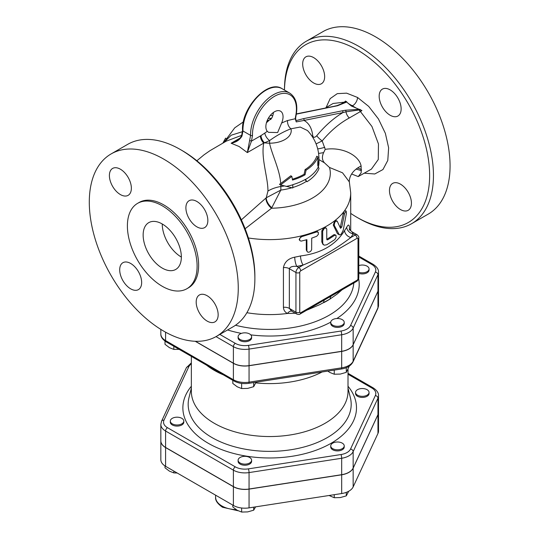 <?xml version="1.0" encoding="UTF-8"?>
<svg xmlns="http://www.w3.org/2000/svg" width="539" height="539" viewBox="0 0 539 539"><rect width="100%" height="100%" fill="white"/><g stroke="black" fill="none" stroke-linecap="round" stroke-linejoin="round"><path stroke-width="0.81" d="M364.047 396.192A6.751 3.901 180 0 1 355.545 392.426A6.751 3.901 180 0 1 362.296 388.531A6.751 3.901 180 0 1 369.053 392.426A6.751 3.901 180 0 1 364.047 396.192M369.053 392.426L369.053 393.531A6.751 3.901 180 0 1 364.047 397.297A6.751 3.901 180 0 1 355.545 393.531L355.545 392.426M332.704 448.657A6.751 3.901 180 0 1 330.73 445.901A6.751 3.901 180 0 1 337.481 442A6.751 3.901 180 0 1 344.232 445.901A6.751 3.901 180 0 1 340.069 449.506A6.751 3.901 180 0 1 332.704 448.657M344.232 445.901L344.232 447.006A6.751 3.901 180 0 1 340.069 450.604A6.751 3.901 180 0 1 332.704 449.762A6.751 3.901 180 0 1 330.73 447.006L330.73 445.901M238.339 459.221A6.751 3.901 180 0 1 245.744 456.365A6.751 3.901 180 0 1 251.612 460.232A6.751 3.901 180 0 1 244.861 464.126A6.751 3.901 180 0 1 238.11 460.232A6.751 3.901 180 0 1 238.339 459.221M251.612 460.232L251.612 461.33A6.751 3.901 180 0 1 244.861 465.231A6.751 3.901 180 0 1 238.11 461.33L238.11 460.232M175.31 417.321A6.751 3.901 180 0 1 183.812 421.087A6.751 3.901 180 0 1 177.061 424.981A6.751 3.901 180 0 1 170.311 421.087A6.751 3.901 180 0 1 175.31 417.321M183.812 421.087L183.812 422.185A6.751 3.901 180 0 1 177.061 426.086A6.751 3.901 180 0 1 170.311 422.185L170.311 421.087M329.073 495.496L334.254 497.719L340.277 497.578L346.301 495.86L348.713 491.251M232.814 505.11L232.814 506.956L237.221 510.292L241.634 512.05L247.657 511.909L253.687 510.184L255.58 506.862M165.008 465.952L165.008 467.812L169.421 471.147L173.834 472.905L177.21 473.006M253.687 507.159L253.687 510.184M173.834 471.059L173.834 472.905M334.254 494.694L334.254 497.719M346.301 492.356L346.301 495.86M241.634 508.001L241.634 512.05M358.806 265.592A6.751 3.901 180 0 1 365.617 265.532A6.751 3.901 180 0 1 369.053 268.927A6.751 3.901 180 0 1 364.047 272.694A6.751 3.901 180 0 1 358.806 272.262M369.053 268.927L369.053 270.032A6.751 3.901 180 0 1 365.617 273.428A6.751 3.901 180 0 1 358.806 273.367M332.704 325.158A6.751 3.901 180 0 1 330.73 322.403A6.751 3.901 180 0 1 334.476 318.906A6.751 3.901 180 0 1 344.232 322.403A6.751 3.901 180 0 1 340.069 326.001A6.751 3.901 180 0 1 332.704 325.158M344.232 322.403L344.232 323.501A6.751 3.901 180 0 1 337.481 327.402A6.751 3.901 180 0 1 330.73 323.501L330.73 322.403M238.339 335.716A6.751 3.901 180 0 1 248.594 333.479A6.751 3.901 180 0 1 251.612 336.727A6.751 3.901 180 0 1 244.861 340.628A6.751 3.901 180 0 1 238.11 336.727A6.751 3.901 180 0 1 238.339 335.716M251.612 336.727L251.612 337.832A6.751 3.901 180 0 1 244.861 341.726A6.751 3.901 180 0 1 238.11 337.832L238.11 336.727M327.8 371.101L329.841 372.462L334.254 374.221L340.277 374.079L346.301 372.355L349.306 366.075M232.814 380.318L232.814 383.458L237.221 386.793L241.634 388.552L247.657 388.403L253.687 386.685L256.045 382.205M165.008 341.099L165.008 344.313L169.421 347.648L173.834 349.407L179.177 349.353M334.254 370.104L334.254 374.221M346.301 367.665L346.301 372.355M241.634 383.424L241.634 388.552M253.687 382.569L253.687 386.685M173.834 346.267L173.834 349.407M160.838 440.875A16.224 9.365 0 0 0 160.838 440.936A16.224 9.365 0 0 0 165.588 447.559L233.394 486.704A16.224 9.365 0 0 0 249.058 489.122L341.679 474.798A16.224 9.365 0 0 0 353.153 468.175L377.967 414.7A16.224 9.365 0 0 0 378.519 412.274A16.224 9.365 0 0 0 378.519 412.22M378.519 412.274L378.519 431.025A16.224 9.365 180 0 1 377.967 433.444L353.153 486.919A16.224 9.365 180 0 1 341.679 493.542L249.058 507.873A16.224 9.365 180 0 1 233.394 505.447L165.588 466.302A16.224 9.365 180 0 1 160.838 459.679L160.838 440.936M348.012 374.241L371.863 388.013A13.522 7.809 180 0 1 375.36 395.552A2.702 2.129 24.9 0 1 377.967 398.159A16.224 9.365 0 0 0 378.519 395.734L378.519 412.167A16.224 9.365 180 0 1 377.967 414.592L353.153 468.061A16.224 9.365 180 0 1 341.679 474.684L249.058 489.014A16.224 9.365 180 0 1 233.394 486.589L165.588 447.444A16.224 9.365 180 0 1 160.838 440.821L160.838 424.395A16.224 9.365 0 0 0 165.588 431.018A2.702 1.556 -60 0 1 167.501 427.71A13.522 7.809 180 0 1 163.997 420.164L188.818 366.695A13.522 7.809 180 0 1 191.352 363.818M358.806 256.975L371.863 264.508A13.522 7.809 180 0 1 375.36 272.054A2.702 2.129 24.9 0 1 377.967 274.661A16.224 9.365 0 0 0 378.519 272.235L378.519 288.776A16.224 9.365 180 0 1 377.967 291.201L353.153 344.67A16.224 9.365 180 0 1 341.679 351.293L249.058 365.624A16.224 9.365 180 0 1 233.394 363.198L195.441 341.288M255.776 382.892A78.33 45.222 0 0 0 322.127 371.977M206.531 365.146A78.33 45.222 0 0 0 214.293 370.367A78.33 45.222 0 0 0 223.341 374.848M191.352 356.38L191.352 391.321A78.33 45.222 0 0 0 214.293 423.297A78.33 45.222 0 0 0 299.657 433.1A78.33 45.222 0 0 0 348.012 391.321L348.012 369.464M195.239 341.281L233.394 363.306A16.224 9.365 0 0 0 249.058 365.732L341.679 351.408A16.224 9.365 0 0 0 353.153 344.785L377.967 291.309A16.224 9.365 0 0 0 378.519 288.884A16.224 9.365 0 0 0 378.519 288.83M323.764 244.922L322.901 244.349L321.803 241.883L321.803 230.86L323.838 227.633L325.266 227.546L326.203 228.118L325.206 228.024L324.08 228.664L322.686 231.157L322.706 243.042L323.232 244.416L324.296 245.171L326.755 244.773L334.793 239.599L336.06 237.416L336.06 235.462L334.847 235.193L327.739 239.808L326.755 239.262A81.032 46.785 0 0 0 333.506 234.889L334.591 234.62L335.682 235.092M326.755 239.276L326.749 229.196L326.203 228.118M299.65 240.34L299.718 238.225L301.752 236.648L316.851 231.885L318.347 232.444L318.347 234.391L316.703 236.271L311.71 238.15L311.65 249.698L310.592 251.43L308.78 252.286L307.499 251.982L306.913 250.985L306.893 239.68L301.261 241.101L300.061 240.758L299.165 239.626L301.389 235.887A81.032 46.785 0 0 0 315.571 231.393A81.032 46.785 0 0 0 323.838 227.633L323.838 227.633A81.032 46.785 0 0 0 334.732 220.727L336.154 220.828M340.224 227.599L343.262 213.66L344.246 211.14L344.872 210.722L346.132 211.012L344.63 213.383L341.76 227.06L340.533 228.3L337.212 221.185L335.777 220.438M337.259 221.273C335.379 220.855 334.396 222.257 334.321 225.491L339.321 234.836L337.441 233.65L333.257 225.012L334.732 220.727A81.032 46.785 0 0 0 344.246 211.14A81.032 46.785 0 0 0 350.707 192.834L350.707 230.8M316.332 232.033L315.571 231.393L317.269 231.494L318.071 232.134M307.277 251.774L306.287 250.008L306.287 239.855M246.889 312.714A81.032 46.785 0 0 0 287.408 313.469A6.751 3.295 116.3 0 1 291.808 311.185M283.426 267.607A6.751 3.901 0 0 1 289.342 268.692L295.938 272.505L295.938 312.202A4.049 2.338 120 0 0 296.78 314.055L291.693 311.118L289.342 308.389L289.342 268.692C290.198 266.798 292.684 266.037 296.821 266.394A6.751 1.705 79.4 0 1 294.732 257.17C288.358 258.504 284.585 261.981 283.426 267.607L283.426 307.304C283.595 310.066 284.922 312.115 287.408 313.469L294.799 313.274A6.751 1.705 79.4 0 1 294.84 312.937M300.533 255.944A6.751 2.102 76.6 0 0 303.1 265.06L298.808 267.539L296.821 266.394A87.783 50.679 0 0 0 303.1 265.06C320.799 257.669 336.713 248.479 350.849 237.49A6.751 5.1 35.5 0 1 344.61 230.497C335.75 244.935 321.055 253.418 300.533 255.944A81.032 46.785 180 0 1 294.732 257.17M349.535 229.439C349.494 224.507 348.565 223.739 346.739 227.148A81.032 46.785 180 0 1 344.61 230.497M295.264 313.179A81.241 46.9 180 0 1 294.799 313.274M342.009 289.827L337.165 294.038L330.084 299.004L319.829 304.616L306.583 310.275M349.44 230.099L349.36 228.435C349.42 229.344 350.33 230.497 352.088 231.871L353.16 233.865L355.147 235.011L350.849 237.49A87.783 50.679 0 0 0 353.16 233.865A6.751 5.242 29.4 0 1 346.739 227.148M331.775 295.736L324.855 299.731M324.788 299.765A6.751 3.456 60.1 0 0 323.696 302.689A81.032 46.785 0 0 0 330.084 299.004A6.751 4.319 59.9 0 1 331.687 295.783M339.321 234.836L340.21 234.795L341.403 233.859L343.222 230.193L346.449 213.127L346.132 211.012M327.032 239.875L326.755 239.262L327.739 239.808M292.812 184.789L292.812 187.97L280.57 184.938L291.848 176.388L292.495 180.066A50.221 28.991 0 0 0 305.054 174.818L306.064 170.183A49.352 28.493 0 0 0 317.943 156.896L317.734 165.473L319.021 168.545A50.646 29.241 180 0 1 306.981 181.737L305.357 179.399A50.646 29.241 180 0 1 292.812 184.661L292.812 184.789A50.646 29.241 0 0 1 286.115 186.433M281.021 184.668L281.055 185.079M291.848 176.388L290.804 175.788L280.678 183.556C280.172 170.607 271.737 154.1 269.561 143.192L269.608 140.564A6.751 3.382 54.1 0 1 264.831 133.059L261.024 135.579A6.751 3.827 -120.9 0 0 264.555 142.815L269.608 140.564A101.851 58.805 -60 0 1 290.966 128.801L300.203 127.042L307.466 130.546C314.931 138.456 318.771 147.861 318.973 158.776A49.292 28.459 180 0 1 317.788 164.988M306.981 181.737L304.953 179.635M305.054 174.818L304.09 174.259L305.074 169.61A47.951 27.684 0 0 0 316.757 156.209L317.943 156.896M292.374 179.218A48.854 28.203 0 0 0 304.09 174.259M306.064 170.183L305.074 169.61M280.57 184.938L279.458 184.298L280.678 183.556M295.904 116.39A1.347 0.532 -167.6 0 1 295.54 116.653L295.224 118.742A1.347 0.707 4.3 0 0 295.615 118.29L295.904 116.39C298.175 105.22 296.113 97.451 289.706 93.092A32.414 18.71 120 0 0 264.326 102.201A32.414 18.71 120 0 0 250.595 135.397L247.334 152.591L263.733 143.118C260.775 158.136 268.078 177.567 267.937 191.055A27.011 15.759 177.6 0 1 280.893 186.494L280.772 184.668M222.89 143.105L225.585 138.132L225.976 138.361M226.292 141.137L241.735 135.323M242.53 131.671L231.204 135.208L223.948 142.491M242.563 130.438L242.563 130.438C240.872 108.555 267.647 79.024 282.065 88.679A32.414 18.71 -60 0 0 256.685 97.795A32.414 18.71 -60 0 0 242.954 130.984A1.347 0.808 178.1 0 1 242.563 130.438L241.607 135.673L241.977 136.064L242.954 130.984L250.595 135.397A1.347 0.808 -1.9 0 0 252.508 135.35A31.06 17.935 -60 0 1 277.147 94.985A31.06 17.935 -60 0 1 295.54 116.653M249.739 140.551L251.47 141.103L252.508 135.35M261.024 135.579L260.411 135.943A6.751 3.901 60 0 0 263.733 143.118L264.555 142.815A27.011 18.286 1.3 0 0 269.561 143.192A21.553 12.444 180 0 0 290.966 128.801A6.751 4.507 69.4 0 1 287.597 120.527L295.224 118.742L296.234 121.915L295.615 118.29M241.607 135.673C240.239 138.213 238.555 139.978 236.554 140.969L231.13 143.233L239.134 146.514L247.334 152.591L251.47 141.103L260.411 135.943M312 136.172A6.751 4.325 173.8 0 1 312.721 135.572C311.845 128.208 308.955 123.162 304.05 120.44L342.912 112.584A1.347 0.984 -101.4 0 0 342.252 110.812L303.39 118.668A1.347 0.984 78.6 0 1 304.05 120.44L296.234 121.915M240.253 137.964L231.13 143.233C236.109 142.35 239.727 139.958 241.977 136.064M316.097 143.9L322.174 140.908C330.495 130.923 339.53 123.283 349.285 117.987A6.751 3.874 59.7 0 1 346.004 111.822L359.035 109.969A1.347 0.6 -87.7 0 0 358.772 109.323L345.358 110.252A1.347 0.937 81 0 1 346.004 111.822L342.912 112.584C333.634 118.156 324.916 125.877 316.75 135.74C314.621 137.869 313.28 137.809 312.721 135.572M296.335 114.14L337.549 105.738L346.388 102.174A1.347 1.213 -129.9 0 0 345.533 102.174A4.305 1.597 -166.4 0 0 345.546 101.042L351.327 106.001L361.939 110.515A4.299 1.59 -166.4 0 0 359.035 109.969A6.751 3.901 60 0 0 360.416 111.56A6.751 2.567 133.1 0 0 361.939 110.515M349.285 117.987L360.416 111.56L371.944 126.483L378.466 143.967L378.277 159.517L371.411 169.111M345.546 101.042A6.751 4.878 -77.7 0 1 344.151 102.181A6.751 3.901 60 0 0 345.533 102.174L336.922 105.644A1.347 1.024 75.9 0 1 337.549 105.738M334.604 106.399A1.347 0.984 -101.4 0 0 334.045 106.298L296.369 113.911M325.266 108.069L333.095 103.488L344.151 102.181L339.267 105.004M281.621 123.054L277.639 132.533L268.59 132.365L267.29 131.327A12.154 7.02 -60 0 1 269.015 117.165A12.154 7.02 -60 0 1 280.529 111.182A12.154 7.02 -60 0 1 281.621 123.054A108.555 62.672 120 0 1 287.597 120.527M351.637 173.996L358.226 176.583L361.157 172.79L361.11 166.032C359.277 155.528 342.433 146.588 325.233 149.357L322.174 140.908A6.751 1.523 39.4 0 1 316.75 135.74M361.521 170.661L356.111 169.091M348.174 103.434L356.42 108.191M324.754 147.302A10.807 2.149 -18 0 1 317.72 148.858M267.937 191.055L266.266 197.766L241.357 219.845M266.441 122.757L272.067 117.542A12.154 7.02 120 0 0 273.441 112.442M271.043 119.247A101.851 58.805 120 0 0 267.021 121.026M163.775 159.146A105.341 60.819 60 0 1 232.592 251.976A105.341 60.819 60 0 1 216.442 336.383A105.341 60.819 60 0 1 111.108 275.564A105.341 60.819 60 0 1 111.108 153.932A105.341 60.819 60 0 1 163.775 159.146M137.6 203.351L139.129 202.469A49.292 28.459 60 0 1 163.775 204.908A49.292 28.459 60 0 1 195.98 248.344A49.292 28.459 60 0 1 188.421 287.846L186.892 288.729A49.292 28.459 60 0 1 137.6 260.27A49.292 28.459 60 0 1 137.6 203.351A49.292 28.459 60 0 1 162.246 205.79A49.292 28.459 60 0 1 194.451 249.227A49.292 28.459 60 0 1 186.892 288.729M131.361 188.226A15.53 8.968 60 0 1 128.147 195.334A15.53 8.968 60 0 1 116.181 191.177A15.53 8.968 60 0 1 109.397 175.546A15.53 8.968 60 0 1 112.617 168.431A15.53 8.968 60 0 1 124.583 172.595A15.53 8.968 60 0 1 131.361 188.226M130.674 263.47A15.53 8.968 60 0 1 140.82 277.161A15.53 8.968 60 0 1 138.442 289.605A15.53 8.968 60 0 1 130.674 288.837A15.53 8.968 60 0 1 120.534 275.146A15.53 8.968 60 0 1 122.912 262.702A15.53 8.968 60 0 1 130.674 263.47M196.876 226.838A15.53 8.968 60 0 1 186.73 213.154A15.53 8.968 60 0 1 189.108 200.71A15.53 8.968 60 0 1 196.876 201.478A15.53 8.968 60 0 1 207.016 215.162A15.53 8.968 60 0 1 204.638 227.606A15.53 8.968 60 0 1 196.876 226.838M196.189 302.089A15.53 8.968 60 0 1 199.403 294.974A15.53 8.968 60 0 1 211.369 299.138A15.53 8.968 60 0 1 218.154 314.769A15.53 8.968 60 0 1 214.933 321.877A15.53 8.968 60 0 1 202.967 317.714A15.53 8.968 60 0 1 196.189 302.089M111.108 153.932L127.723 144.337A105.341 60.819 60 0 1 180.39 149.552L180.39 149.552A105.341 60.819 60 0 1 254.88 278.569A105.341 60.819 60 0 1 233.064 326.789L216.442 336.383M182.303 150.657L180.39 149.552L182.303 150.657A102.639 59.256 -120 0 1 254.88 276.359L254.88 278.569M306.3 41.233L322.915 31.646A105.341 60.819 60 0 1 375.582 36.861A105.341 60.819 60 0 1 444.399 129.683A105.341 60.819 60 0 1 428.256 214.091L411.634 223.692A105.341 60.819 -120 0 0 427.784 139.278A105.341 60.819 -120 0 0 358.967 46.455A105.341 60.819 -120 0 0 306.293 41.24A105.341 60.819 -120 0 0 284.484 89.461L284.484 90.074A102.639 59.256 60 0 1 357.061 49.763A102.639 59.256 60 0 1 429.637 175.465A102.639 59.256 60 0 1 357.054 217.372A102.639 59.256 60 0 1 350.707 213.383M357.054 217.372L358.967 218.47A105.341 60.819 -120 0 0 411.641 223.685M390.155 89.885A15.53 8.968 60 0 1 400.302 103.576A15.53 8.968 60 0 1 397.923 116.02A15.53 8.968 60 0 1 390.155 115.252A15.53 8.968 60 0 1 380.008 101.561A15.53 8.968 60 0 1 382.394 89.117A15.53 8.968 60 0 1 390.155 89.885M411.432 203.176A15.53 8.968 60 0 1 408.218 210.291A15.53 8.968 60 0 1 396.246 206.127A15.53 8.968 60 0 1 389.468 190.496A15.53 8.968 60 0 1 392.688 183.388A15.53 8.968 60 0 1 404.654 187.545A15.53 8.968 60 0 1 411.432 203.176M302.682 63.952A15.53 8.968 60 0 1 305.896 56.844A15.53 8.968 60 0 1 317.869 61.008A15.53 8.968 60 0 1 324.646 76.632A15.53 8.968 60 0 1 321.433 83.747A15.53 8.968 60 0 1 309.46 79.583A15.53 8.968 60 0 1 302.682 63.952M361.11 166.032A27.011 19.579 2.7 0 0 349.272 181.313L350.707 192.834M162.246 223.981A27.011 15.597 -120 0 0 181.347 257.063M162.246 268.092A27.011 15.597 60 0 1 144.6 244.295A27.011 15.597 60 0 1 148.744 222.647A27.011 15.597 60 0 1 175.754 238.238A27.011 15.597 60 0 1 175.754 269.433A27.011 15.597 60 0 1 162.246 268.092M245.117 228.752L271.548 208.229A60.631 35.001 0 0 0 329.47 167.461L324.458 162.825C322.059 160.191 321.783 156.775 323.629 152.584L325.233 149.357M329.47 167.461L342.534 172.81L349.299 181.859M323.629 152.584A10.807 0.93 -12.7 0 1 318.61 153.42M318.973 159.611L324.458 162.825M265.956 197.975A8.105 4.049 55.9 0 0 271.548 208.229L280.812 190.085L280.893 186.494A49.292 28.459 180 0 0 284.275 185.962M271.838 207.697A8.105 3.834 54.6 0 1 266.266 197.766L280.812 190.085A49.292 28.459 180 0 0 291.875 187.774M375.36 272.054L350.539 325.522A13.522 7.809 180 0 1 340.978 331.04L248.364 345.371A13.522 7.809 180 0 1 235.3 343.35L219.838 334.423M336.841 318.522A89.508 51.677 0 0 0 358.637 278.629M250.803 334.874A89.508 51.677 0 0 0 330.744 322.147M227.573 329.962A89.508 51.677 0 0 0 241.384 333.385M353.806 283.015A84.212 48.618 180 0 1 235.496 325.246M236.176 509.638A21.607 12.478 180 0 1 221.933 506A21.607 12.478 180 0 1 215.6 497.174C215.196 500.408 217.493 503.756 222.492 507.233L238.137 510.783M377.967 414.7L377.967 433.444M341.679 474.798L341.679 493.542M353.153 468.175L353.153 486.919M233.394 486.704L233.394 505.447M249.058 489.122L249.058 507.873M165.588 447.559L165.588 466.302M375.36 395.552L350.539 449.027A13.522 7.809 180 0 1 340.978 454.545L248.364 468.869A13.522 7.809 180 0 1 235.3 466.855L167.501 427.71M191.352 386.254A86.813 50.12 0 0 0 208.297 443.301A86.813 50.12 0 0 0 319.802 448.778A86.813 50.12 0 0 0 348.012 386.254M350.377 397.667A81.51 47.061 180 0 1 306.125 446.407A81.51 47.061 180 0 1 212.043 437.587A81.51 47.061 180 0 1 188.987 397.661L191.352 388.107M371.863 388.013A2.702 1.556 -60 0 1 373.21 387.878L348.012 373.325M191.352 362.848L186.366 367.76A2.702 2.129 24.9 0 1 188.818 366.695M350.539 449.027A2.702 2.129 24.9 0 1 353.153 451.635L377.967 398.159L377.967 414.592M186.366 367.76L161.552 421.235A2.702 2.129 24.9 0 1 163.997 420.164M340.978 454.545A2.702 0.573 81.2 0 1 341.679 458.258A16.224 9.365 0 0 0 353.153 451.635L353.153 468.061M248.364 468.869A2.702 0.573 81.2 0 1 249.058 472.582L341.679 458.258L341.679 474.684M165.588 447.444L165.588 431.018L233.394 470.163A2.702 1.556 -60 0 1 235.3 466.855M233.394 486.589L233.394 470.163A16.224 9.365 0 0 0 249.058 472.582L249.058 489.014M377.967 291.309L377.967 307.742A2.702 2.129 24.9 0 1 377.812 308.476L378.519 305.317A16.224 9.365 180 0 1 377.967 307.742L353.153 361.211A2.702 2.129 24.9 0 1 352.991 361.945L377.812 308.476M160.838 333.971C160.656 336.734 162.428 339.354 166.147 341.834A2.702 1.556 -60 0 1 165.588 340.594A16.224 9.365 180 0 1 160.838 333.971L160.838 329.403M166.147 341.834L233.953 380.979A2.702 1.556 -60 0 1 233.394 379.739L165.588 340.594L165.588 332.186M353.153 344.785L353.153 361.211A16.224 9.365 180 0 1 341.679 367.834A2.702 0.573 81.2 0 1 341.396 368.999C347.035 368.117 350.896 365.765 352.991 361.945M233.953 380.979C238.285 383.317 243.224 384.098 248.775 383.33A2.702 0.573 -98.8 0 0 249.058 382.164A16.224 9.365 180 0 1 233.394 379.739L233.394 363.306M341.679 351.408L341.679 367.834L249.058 382.164L249.058 365.732M248.385 237.975A81.032 46.785 0 0 0 301.389 235.887L301.914 236.601M283.426 307.304A6.751 3.901 180 0 1 289.342 308.389L295.938 312.202A2.702 1.556 0 0 0 299.758 312.202L299.758 272.505A1.347 0.782 -60 0 1 300.715 270.847L357.061 238.319A2.702 1.556 -120 0 0 355.147 235.011A4.049 2.338 120 0 1 357.175 234.809L352.088 231.878M299.758 272.505A2.702 1.556 0 0 1 295.938 272.505A4.049 2.338 120 0 1 298.808 267.539A2.702 1.556 60 0 1 300.715 270.847M357.061 238.319A1.347 0.782 -60 0 1 358.011 238.871A2.702 1.556 0 0 0 358.806 237.76C359.075 237.066 358.536 236.082 357.175 234.809M358.011 238.871L358.011 278.569A2.702 1.556 0 0 0 358.806 277.464L358.806 237.766M325.731 299.219L300.156 313.988A2.702 1.556 -120 0 0 300.715 312.748A1.347 0.782 -60 0 1 299.758 312.202M358.011 278.569A1.347 0.782 -60 0 1 357.061 280.219A2.702 1.556 60 0 1 356.495 281.466M357.061 280.219L300.715 312.748M333.257 225.012L334.321 225.491M337.441 233.65L338.573 234.081M343.262 213.66L344.488 213.99M340.581 226.683L341.76 227.06M306.287 250.008L306.893 250.702M321.803 230.86L322.672 231.453M321.803 241.883L322.672 242.483M333.506 234.889L334.571 235.368M305.424 179.494A50.646 29.241 0 0 0 318.367 166.827A49.292 28.459 180 0 0 318.973 162.36L318.973 158.776M303.39 118.668L295.958 120.662M360.227 109.478A5.161 1.913 13.6 0 0 358.772 109.323M345.358 110.252L342.252 110.812M346.388 102.174A5.168 1.913 13.6 0 0 346.698 101.662M267.29 131.327A108.555 62.672 120 0 0 264.831 133.059M352.695 105.684A6.751 3.84 120.7 0 0 357.539 97.458L346.611 93.159L337.286 93.638L330.164 98.624L326.075 107.591M364.344 173.187L374.78 173.976L382.953 169.542L387.79 160.433L388.639 147.821L385.372 133.342L378.418 118.917L368.716 106.426L357.539 97.458M216.018 336.626L233.394 346.658A2.702 1.556 -60 0 1 235.3 343.35M233.394 363.198L233.394 346.658A16.224 9.365 0 0 0 249.058 349.083A2.702 0.573 -98.8 0 0 248.364 345.371M352.284 105.449L351.327 106.001M371.863 264.508A2.702 1.556 -60 0 1 373.21 264.373L358.806 256.059M268.307 118.331A21.553 12.444 180 0 1 271.656 118.358M306.354 181.373A49.292 28.459 180 0 1 292.812 187.491M350.539 325.522A2.702 2.129 24.9 0 1 353.153 328.13L377.967 274.661L377.967 291.201M340.978 331.04A2.702 0.573 81.2 0 1 341.679 334.753A16.224 9.365 0 0 0 353.153 328.13L353.153 344.67M249.058 365.624L249.058 349.083L341.679 334.753L341.679 351.293M215.6 495.179L215.6 497.174M348.012 388.107L350.37 397.661M378.519 395.734C378.708 392.978 376.936 390.357 373.21 387.878M161.552 421.235L160.838 424.395M248.775 383.33L341.396 368.999M378.519 305.317L378.519 288.884M331.02 296.167L356.501 281.459C357.734 280.819 358.509 279.485 358.806 277.464M300.156 313.988C299.684 314.574 298.559 314.601 296.78 314.055M282.065 88.679L289.706 93.092M334.045 106.298L336.922 105.644M361.514 169.475L357.694 167.946M371.445 169.091L358.226 176.583M226.367 141.097L209.974 150.677L203.964 154.875L196.863 160.763M223.82 142.565L234.728 127.837L243.385 121.861M270.255 115.481L272.801 115.562M378.519 272.235C378.708 269.48 376.936 266.859 373.21 264.373"/></g></svg>
